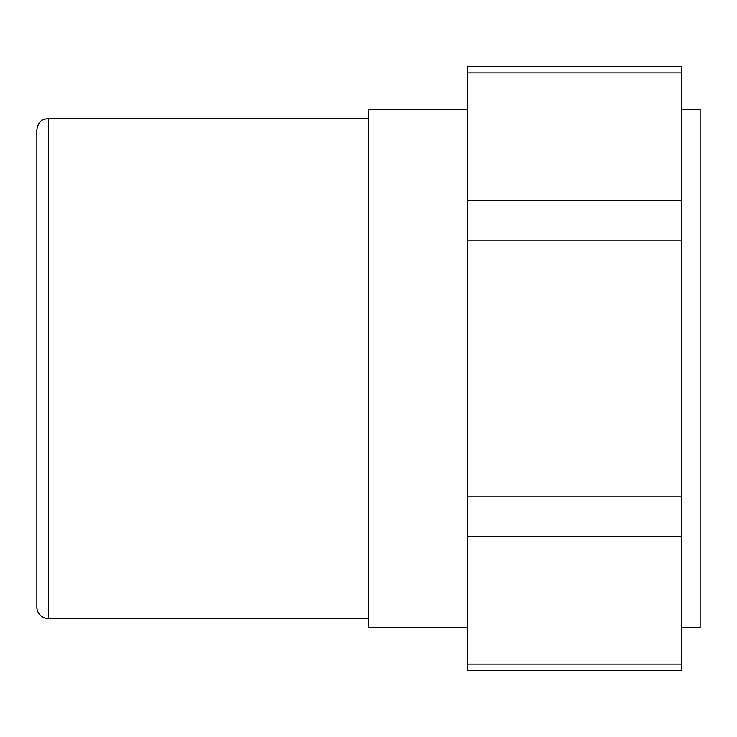 <?xml version="1.0" encoding="UTF-8"?>
<svg xmlns="http://www.w3.org/2000/svg" width="737" height="737" viewBox="0 0 737 737"><rect width="100%" height="100%" fill="white"/><g stroke="black" fill="none" stroke-linecap="round" stroke-linejoin="round"><path stroke-width="1.11" d="M681.532 200.538L467.415 200.538L467.415 240.852L681.532 240.852L681.532 66.652L467.415 66.652L467.415 72.88L681.532 72.88M467.415 200.538L467.415 72.88M681.532 664.12L467.415 664.12L467.415 670.348L681.532 670.348L681.532 240.852M467.415 664.12L467.415 536.462L681.532 536.462M681.532 496.148L467.415 496.148L467.415 536.462M467.415 496.148L467.415 240.852M36.85 129.942C37.827 121.283 43.575 119.33 43.446 119.458L48.485 118.307L48.485 618.693A11.635 11.635 0 0 1 36.85 607.058L36.85 129.942L36.85 607.058M467.415 109.583L368.5 109.583L368.5 627.417L467.415 627.417M681.532 109.583L700.15 109.583L700.15 627.417L681.532 627.417M48.485 618.693L368.5 618.693M48.485 118.307L368.5 118.307"/></g></svg>
